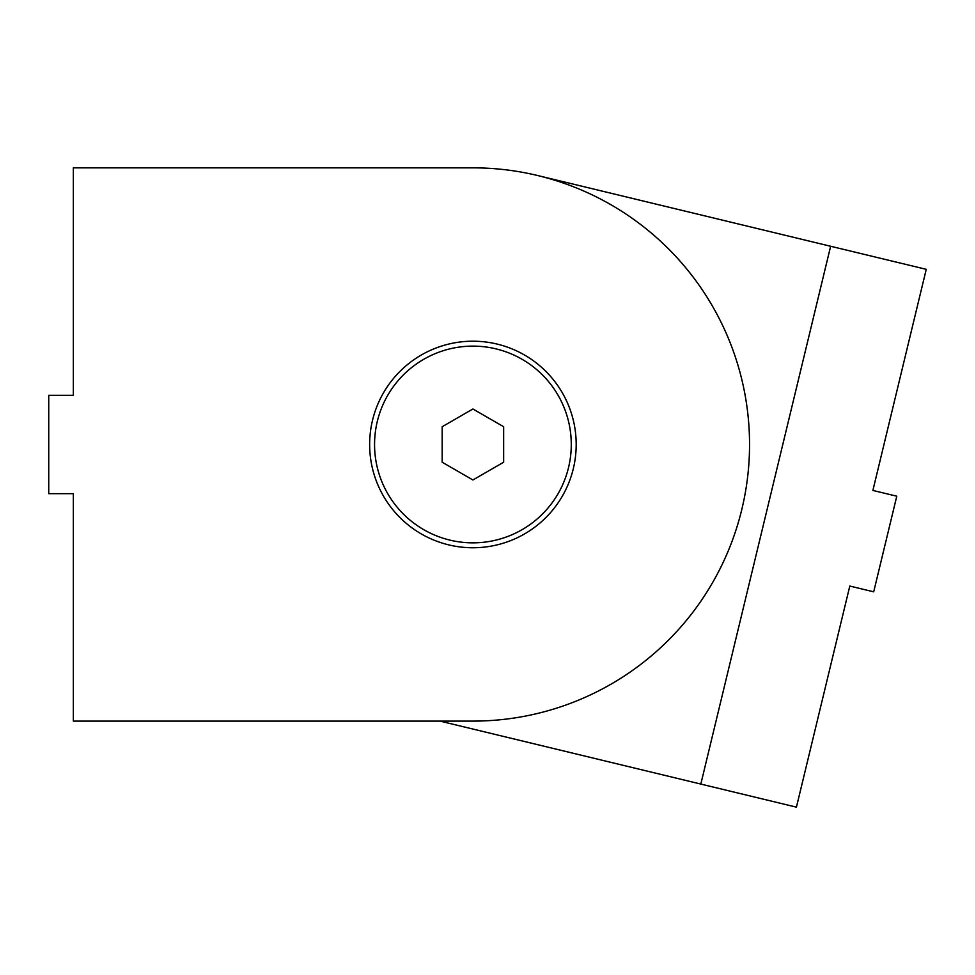<?xml version="1.0" encoding="UTF-8"?>
<svg xmlns="http://www.w3.org/2000/svg" width="975" height="975" viewBox="0 0 975 975"><rect width="100%" height="100%" fill="white"/><g stroke="black" fill="none" stroke-linecap="round" stroke-linejoin="round"><path stroke-width="1.46" d="M472.912 167.846A276.632 276.632 0 0 1 749.543 444.478A276.632 276.632 0 0 1 472.912 721.11L73.344 721.11L73.344 493.655L48.75 493.655L48.75 395.302L73.344 395.302L73.344 167.846L472.912 167.846L171.697 167.846M73.344 493.655L73.344 496.738M73.344 392.23L73.344 395.302M472.912 341.201A103.277 103.277 0 0 1 576.188 444.478A103.277 103.277 0 0 1 472.912 547.755A103.277 103.277 0 0 1 369.647 444.478A103.277 103.277 0 0 1 472.912 341.201M440.005 721.11L700.818 784.071L440.005 721.11L171.697 721.11M830.639 246.261L926.25 269.332L872.881 490.437L896.781 496.202L873.697 591.825L849.798 586.048L796.429 807.154L700.818 784.071L830.639 246.261L537.834 175.573M849.079 589.034L849.798 586.048M872.881 490.437L873.6 487.451M472.912 408.988L503.648 426.733L503.648 462.223L472.912 479.968L442.175 462.223L442.175 426.733L472.912 408.988M374.558 444.478A98.353 98.353 0 0 1 472.912 346.125A98.353 98.353 0 0 1 571.277 444.478A98.353 98.353 0 0 1 472.912 542.843A98.353 98.353 0 0 1 374.558 444.478"/></g></svg>
